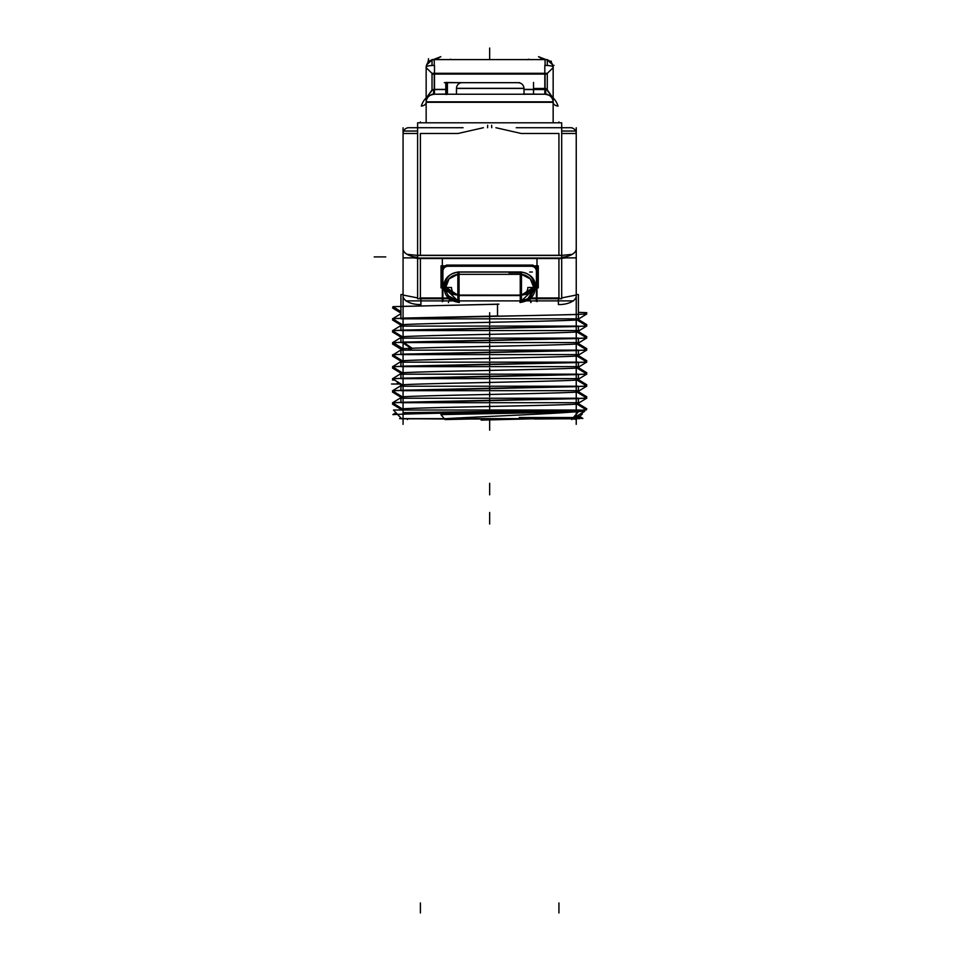 <?xml version="1.0" encoding="UTF-8"?>
<svg xmlns="http://www.w3.org/2000/svg" width="961" height="961" viewBox="0 0 961 961"><rect width="100%" height="100%" fill="white"/><g stroke="black" fill="none" stroke-linecap="round" stroke-linejoin="round"><path stroke-width="1.44" d="M576.24 257.884L576.24 295.027L561.692 297.922L576.24 295.027L576.24 257.884L561.692 257.884M561.692 255.41L572.275 254.329L561.692 255.41M495.9 127.717L521.258 133.483L558.93 133.483L558.93 255.446L558.93 133.483L521.258 133.483L495.9 127.717M458.061 133.483L483.407 127.717L458.061 133.483L420.389 133.483L420.389 255.446L558.93 255.446L420.389 255.446L420.389 133.483L458.061 133.483M407.044 254.329L417.615 255.41L407.044 254.329M403.067 257.884L403.067 295.027L417.615 297.922L403.067 295.027L403.067 257.884L417.615 257.884M552.527 97.373L546.869 89.878L552.527 97.373M432.45 89.878L426.792 97.373L432.45 89.878M433.591 89.553L445.784 89.553L434.24 89.553L434.24 94.226A8.084 8.084 0 0 0 426.167 101.854A8.084 8.084 0 0 1 434.24 94.226L434.24 73.613L545.079 73.613L545.079 89.553L524.009 89.553L545.716 89.553M433.459 94.262L434.396 94.226C427.921 95.103 423.561 99.067 421.29 106.106C424.33 105.614 425.963 104.365 426.155 102.371L426.155 102.383M432.03 73.384L426.155 67.678L432.03 73.384M426.155 73.312L426.155 92.869L426.155 73.312M553.152 67.678L547.289 73.384L553.152 67.654M552.671 64.928L547.289 59.906M432.03 59.906L426.636 64.928M456.475 88.46L456.475 94.226L456.475 88.46A5.778 5.574 -90 0 1 462.061 82.682A5.778 5.574 -90 0 0 456.475 88.46L524.009 88.46C523.661 84.952 521.739 83.03 518.231 82.682C521.823 83.054 523.745 85.036 523.997 88.64M447.285 82.682L447.285 94.226L447.285 82.682M576.24 411.752C548.827 414.035 487.131 416.329 445.724 418.648C487.131 416.329 548.827 414.035 576.24 411.752M403.067 412.701L576.24 410.203L403.067 412.701M574.45 416.281L576.24 416.185L574.45 416.281M520.418 418.648L576.24 417.651L520.418 418.648M403.067 408.797C427.657 407.248 551.662 405.698 576.24 404.161C551.662 405.698 427.657 407.248 403.067 408.797M403.067 402.539L576.24 398.695L403.067 402.539M576.24 398.395L403.067 402.239L576.24 398.395M403.067 396.773C427.657 395.223 551.662 393.686 576.24 392.136C551.662 393.686 427.657 395.223 403.067 396.773M403.067 390.514L576.24 386.67L403.067 390.514M576.24 386.37L403.067 390.214L576.24 386.37M403.067 384.748C427.657 383.199 551.662 381.661 576.24 380.112C551.662 381.661 427.657 383.199 403.067 384.748M403.067 378.49L576.24 374.646L403.067 378.49M576.24 374.346L403.067 378.19L576.24 374.346M403.067 372.724C427.657 371.186 551.662 369.637 576.24 368.087C551.662 369.637 427.657 371.186 403.067 372.724M403.067 366.465L576.24 362.621L403.067 366.465M576.24 362.333L403.067 366.165L576.24 362.333M403.067 360.699C427.657 359.162 551.662 357.612 576.24 356.063C551.662 357.612 427.657 359.162 403.067 360.699M403.067 354.441L576.24 350.597L403.067 354.441M403.512 354.128L576.24 350.309L403.512 354.128M403.067 348.675L412.041 348.266C448.631 346.861 554.041 345.455 576.24 344.038C554.041 345.455 448.631 346.861 412.041 348.266L403.764 342.572L412.041 348.266L403.067 348.675M403.067 342.416L576.24 338.572L403.067 342.416M576.24 338.284L403.067 342.128L576.24 338.284M403.067 336.662C427.657 335.113 551.662 333.563 576.24 332.013C551.662 333.563 427.657 335.113 403.067 336.662M403.067 330.392L576.24 326.548L403.067 330.392M576.24 326.26L403.067 330.103L576.24 326.26M403.067 324.638C427.657 323.088 551.662 321.539 576.24 320.001C551.662 321.539 427.657 323.088 403.067 324.638M403.067 318.367L576.24 314.535L403.067 318.367M497.51 316.013L497.51 304.277L403.067 306.355L497.51 304.277L497.51 316.013L403.067 318.079L497.51 316.013M413.506 257.884L417.615 258.305L413.506 257.884M561.692 258.305L565.801 257.884L561.692 258.305M529.955 300.889L529.955 298.907L529.955 300.889L536.334 300.889L527 300.889L530.064 300.889L530.028 297.826M449.352 300.889L449.352 298.907L449.352 300.889L442.985 300.889L452.307 300.889L449.243 300.889L449.292 297.826M536.394 298.751L536.214 300.072L536.394 298.751M529.955 298.006L535.001 287.759L533.523 287.783L536.418 287.759L535.001 287.759L536.418 287.759L535.001 287.759L529.955 298.006L521.571 300.829L529.955 298.006M530.928 298.006L536.418 298.006L536.418 287.904L536.418 298.006L530.928 298.006L536.574 298.006M533.391 289.501L521.475 300.841A13.274 13.274 0 0 0 533.427 289.273L533.403 289.405M533.247 289.321L521.475 295.339L533.247 289.321M459.058 295.363L520.249 295.363L459.058 295.363M457.844 295.339L446.072 289.321L457.844 295.339M445.892 289.273L445.892 289.273A13.274 13.274 0 0 0 457.844 300.829L445.88 289.237M446.385 291.531L446.637 292.3L446.385 291.531M453.051 299.448L454.469 300.072M455.995 300.529L457.484 300.793L455.995 300.529M445.784 287.783L444.306 287.759L449.352 298.006L457.736 300.829L449.352 298.006L444.306 287.759L442.901 287.759L445.784 287.783M443.105 300.084L442.925 298.751L443.105 300.084M448.379 298.006L442.901 298.006L442.901 287.904L442.901 298.006L448.379 298.006L442.745 298.006M444.306 287.459L442.901 287.459L442.901 271.41L442.901 287.459L445.784 287.435L457.844 295.051L445.784 287.435L444.306 287.459C445.496 277.561 450.409 272.431 459.058 272.083C450.409 272.431 445.496 277.561 444.306 287.459L444.234 287.459M448.03 266.257C444.859 266.533 443.153 268.191 442.901 271.254C443.153 268.191 444.859 266.533 448.03 266.257M536.418 271.254C536.166 268.191 534.448 266.533 531.289 266.257C534.448 266.533 536.166 268.191 536.418 271.254M534.809 287.459L533.535 287.435L521.475 295.051L533.523 287.435L536.418 287.459L536.418 271.41L536.418 287.459L535.013 287.459C533.823 277.561 528.898 272.431 520.249 272.083L459.058 272.083L459.058 295.087L459.058 280.059M532.935 283.663L532.67 282.93L532.935 283.663M523.192 274.666L521.787 274.426L523.192 274.666M444.222 287.904L445.652 287.255C446.757 292.264 451.298 294.883 459.274 295.099L520.045 295.087C528.009 294.883 532.55 292.264 533.667 287.255L535.097 287.904M576.24 127.777L576.24 424.354M561.692 131.044L576.24 131.044M561.692 258.041L417.615 258.041L417.615 122.804L561.692 122.804L561.692 258.041M417.615 131.044L403.079 131.044M403.067 127.777L403.067 424.354M571.531 127.717L516.249 127.717M463.07 127.717L407.776 127.717M487.659 125.242L487.587 127.705M576.24 133.663A5.778 5.778 0 0 0 570.293 127.717M553.14 101.854L426.155 101.854M491.648 125.242L491.732 127.705M403.067 133.663A5.778 5.778 0 0 1 409.026 127.717M528.814 59.222L526.904 59.75M525.403 59.594L524.478 59.594M549.908 61.204L551.302 61.204L551.302 62.537M553.152 122.804L553.152 66.525M553.152 67.414L553.152 67.03A8.084 1.538 0 0 0 553.152 66.982A8.084 1.538 0 0 0 544.815 65.444L544.815 94.226A8.084 8.084 0 0 1 553.152 102.563M552.611 97.445L547.277 89.878L547.289 73.288L432.03 73.288L432.03 89.878L426.708 97.445M524.009 94.07L544.923 94.226C551.386 95.103 555.758 99.067 558.029 106.106C554.977 105.614 553.356 104.365 553.152 102.371L553.152 102.383M545.716 94.226L545.716 89.397L524.009 89.397M432.03 94.226L547.289 94.226M445.784 94.07L433.591 94.226L433.591 89.397L445.784 89.397M426.167 102.563A8.084 8.084 0 0 1 434.492 94.238L434.492 65.444A8.084 1.538 180 0 0 426.155 66.982A8.084 1.538 180 0 0 426.167 67.03L426.167 67.414M426.155 122.804L426.155 66.525M428.005 62.537L428.005 61.204L429.411 61.204M454.841 59.594L453.916 59.594M450.505 59.222L451.622 59.594M547.289 65.504L547.289 59.594L432.03 59.594L432.03 65.504M547.289 74.081L432.03 74.081M545.716 89.878L547.289 89.878M549.632 60.999L538.52 56.687L543.373 59.594M553.152 67.931A8.084 8.084 0 0 0 544.815 59.594M435.946 59.594L440.799 56.687L429.687 60.999M426.167 67.931A8.084 8.084 0 0 1 434.492 59.594M456.487 88.304L524.009 88.304L524.009 94.226L524.009 88.46M445.784 94.466L445.784 82.454L462.349 82.682M446.985 82.454L446.985 94.466M447.406 82.454L447.406 94.226M444.342 82.682L519.697 82.682M466.842 82.682L512.465 82.682M584.504 314.091L586.799 312.685L578.39 312.313M395.259 308.097L392.52 307.952L400.929 313.094M578.054 319.304L586.799 324.65L584.504 324.53M394.707 320.037L392.52 319.917L393.517 319.304M400.929 324.542L400.929 323.833M578.39 320.794L578.39 320.085M585.79 325.323L586.799 324.71L584.612 324.602M394.815 320.097L392.52 319.977L401.266 325.323M578.054 331.329L586.799 336.674L584.504 336.554M394.707 332.062L392.52 331.941L393.517 331.329M400.929 336.566L400.929 335.857M578.39 332.818L578.39 332.11M585.79 337.347L586.799 336.734L584.612 336.614M394.815 332.122L392.52 332.001L401.266 337.347M578.029 343.341L586.799 348.699L584.42 348.579M395.596 344.122L392.52 343.966L393.938 343.101M400.929 348.591L400.929 347.414M578.39 344.891L578.39 344.134M585.754 349.396L586.799 348.759L584.528 348.639M395.692 344.182L392.52 344.026L402.503 350.128M578.054 355.378L586.799 360.723L584.504 360.603M394.707 356.099L392.52 355.99L393.517 355.378M400.929 360.615L400.929 359.907M578.39 356.867L578.39 356.159M585.79 361.396L586.799 360.783L584.612 360.663M394.815 356.171L392.52 356.05L401.266 361.396M578.054 367.402L586.799 372.748L584.504 372.628M394.707 368.123L392.52 368.015L393.517 367.402M400.929 372.64L400.929 371.931M578.39 368.892L578.39 368.183M585.79 373.409L586.799 372.808L584.612 372.688M394.815 368.195L392.52 368.075L401.266 373.409M578.054 379.427L586.799 384.772L584.504 384.652M394.707 380.148L392.52 380.039L393.517 379.427M578.39 380.904L578.39 380.208M585.766 385.421L586.751 384.82L584.612 384.712M398.731 382.61L397.193 382.526L401.59 385.241M578.029 391.463L586.751 396.785L584.504 396.677M400.929 396.677L400.929 395.98M578.39 392.929L578.39 392.232M585.79 397.458L586.799 396.845L584.612 396.737M394.815 392.232L392.52 392.112L401.266 397.458M578.054 403.476L586.799 408.809L584.504 408.689M394.707 404.197L392.52 404.076L393.517 403.476M400.929 408.701L400.929 407.993M578.39 404.953L578.39 404.245M582.666 411.392L585.009 409.963M585.79 409.482L586.799 408.869L584.612 408.761M394.815 404.257L392.52 404.137L401.266 409.482M577.957 415.428L582.871 418.431L578.258 418.203M580.576 413.831L582.378 413.831L578.894 417.53M578.834 417.603L576.732 418.756L577.861 417.542L519.264 417.542L518.892 418.756M397.47 414.395L401.662 418.756M399.608 418.648L579.711 418.648M571.855 419.573L571.855 418.816M571.699 418.816L576.408 419.368L576.408 418.756M407.62 418.816L402.911 418.816M407.452 419.573L407.452 418.816M393.469 410.035L401.71 418.816L572.215 418.816L579.951 410.035L393.469 410.035M576.624 416.245L584.708 411.284C566.401 412.389 492.537 413.506 440.907 414.611L445.051 419.561L479.058 418.816M481.401 418.588L481.173 420.113L579.002 417.591L576.528 416.077M544.503 418.756L576.732 418.756M395.98 412.713L392.869 414.611C418.588 413.038 560.731 411.464 586.45 409.879L576.816 403.992M400.353 410.035L402.311 408.845M402.503 408.966L392.52 402.863C418.335 401.278 560.984 399.704 586.799 398.13L576.816 404.233M400.929 402.695L578.39 402.695L578.39 398.443M400.929 402.491L400.929 398.238L578.39 398.238M402.503 396.701L392.52 402.803C418.335 401.23 560.984 399.644 586.799 398.07L576.816 391.968M402.503 396.941L392.52 390.839C418.335 389.265 560.984 387.679 586.799 386.106L576.816 392.208M400.929 390.671L578.39 390.671L578.39 386.418M400.929 390.466L400.929 386.214L578.39 386.214M402.503 384.676L392.52 390.779C418.335 389.205 560.984 387.619 586.799 386.046L576.816 379.943M402.503 384.917L392.52 378.814C418.335 377.241 560.984 375.655 586.799 374.081L576.816 380.184M400.929 378.646L578.39 378.646L578.39 374.394M400.929 378.442L400.929 374.189L578.39 374.189M402.503 372.652L392.52 378.754C418.335 377.18 560.984 375.607 586.799 374.021L576.816 367.919M402.503 372.892L392.52 366.79C418.335 365.216 560.984 363.642 586.799 362.057L576.816 368.159M400.929 366.621L578.39 366.621L578.39 362.381M400.929 366.417L400.929 362.165L578.39 362.165M402.503 360.627L392.52 366.73C418.335 365.156 560.984 363.582 586.799 361.997L576.816 355.906M402.503 360.868L392.52 354.765C418.335 353.192 560.984 351.618 586.799 350.032L576.816 356.135M400.929 354.597L578.39 354.597L578.39 350.357M400.929 354.393L400.929 350.14L578.39 350.14M403.188 348.567L393.289 354.669L403.464 354.249M409.41 350.14L412.149 348.266M403.188 348.807L393.289 342.705L403.464 342.284L412.317 348.387M400.929 342.572L578.39 342.572L578.39 338.332M400.929 342.368L400.929 338.128L578.39 338.128M402.503 336.59L392.52 342.681C418.335 341.107 560.984 339.533 586.799 337.96L576.816 331.857M402.503 336.818L392.52 330.716C418.335 329.142 560.984 327.569 586.799 325.995L576.816 332.086M400.929 330.56L578.39 330.56L578.39 326.308M400.929 330.344L400.929 326.103L578.39 326.103M402.503 324.566L392.52 330.668C418.335 329.082 560.984 327.509 586.799 325.935L576.816 319.833M402.503 324.794L392.52 318.704C418.335 317.118 560.984 315.544 586.799 313.971L576.816 320.073M403.067 294.559L400.929 294.559L400.929 318.836L578.39 318.836L578.39 294.559L576.24 294.559M497.534 316.241L497.534 304.048M400.929 313.694L392.905 318.62L498.855 316.109M400.929 311.568L392.905 306.655L498.855 304.144M403.079 295.652A17.322 8.661 180 0 0 403.067 295.928A17.322 8.661 180 0 0 420.93 304.577L420.93 298.751M417.615 257.356A17.322 8.661 180 0 1 403.067 248.815A17.322 8.661 180 0 1 403.079 248.539M417.615 258.509L561.692 258.509M417.615 255.29L561.692 255.29M558.389 298.751L558.389 304.577A17.322 8.661 0 0 0 576.24 295.928A17.322 8.661 0 0 0 576.24 295.652M561.692 257.356A17.322 8.661 0 0 0 576.24 248.815A17.322 8.661 0 0 0 576.24 248.539M573.609 300.889L405.71 300.889M445.195 300.889L442.901 301.045M442.745 298.751L442.853 301.045M442.324 301.694L442.324 259.674M536.995 301.694L536.995 259.674M448.27 265.104A5.778 5.778 0 0 0 442.324 271.05M561.692 257.584L561.692 298.751L530.148 298.751M449.159 298.751L417.615 298.751L417.615 257.584M532.887 265.092L446.433 265.092M531.037 265.104A5.778 5.778 0 0 1 536.995 271.05M536.574 298.751L536.466 301.045M536.418 301.045L534.124 300.889M529.799 300.889L529.799 299.051M535.926 287.555L536.574 287.555L536.574 298.21L529.799 298.21M534.845 287.904L538.28 287.88L538.28 265.825L441.027 265.825L441.027 287.88L444.462 287.904M520.033 300.889L519.985 302.499C530.208 300.925 535.253 295.712 535.145 286.846L533.535 287.675M493.762 300.889L520.73 300.889M446.228 287.423L457.844 295.483L521.475 295.507L533.091 287.423M445.784 287.411L451.514 287.495A7.556 7.556 0 0 0 457.844 295.063L521.475 295.099A7.556 7.556 0 0 0 527.805 287.495L533.523 287.411M520.502 300.889L521.475 300.889L521.475 295.159L457.844 295.159L457.844 300.889L458.805 300.889M445.772 287.675L444.174 286.846C444.054 295.712 449.111 300.925 459.322 302.499L459.286 300.889M458.589 300.889L485.545 300.889M449.508 300.889L449.508 299.051M449.508 298.21L442.745 298.21L442.745 287.555L443.393 287.555M442.853 301.129L442.853 270.75M442.384 271.41A5.778 5.61 90 0 1 448.126 266.257M532.887 266.257L446.421 266.257M536.923 271.41A5.778 5.61 90 0 0 531.181 266.257M536.466 301.129L536.466 270.75M534.845 287.459L536.574 287.459M442.745 287.459L444.462 287.459M459.322 271.951C449.147 273.176 443.838 278.486 443.393 287.88L445.808 288.432M459.298 274.329L458.589 274.329M457.844 274.329L521.475 274.329L521.475 271.951L457.844 271.951L457.844 295.556L521.475 295.556L521.475 274.329L457.844 274.329L449.039 278.894L445.784 287.315L446.409 283.603M533.511 288.432L535.926 287.88C535.469 278.486 530.16 273.176 519.997 271.951M533.499 286.798L530.28 278.894L521.475 274.378A13.274 13.274 0 0 1 533.523 287.363L533.043 284.036M520.73 274.329L520.021 274.329M533.667 287.351L535.097 287.459L533.667 287.351M520.249 300.877L520.249 272.083C528.898 272.431 533.823 277.561 535.013 287.459L535.097 287.459M457.844 274.39A13.274 13.274 0 0 0 445.784 287.363L445.808 286.919M411.116 348.423L402.13 342.332C442.144 340.891 563.266 339.449 586.715 338.02L576.744 344.122M402.13 354.297C442.144 352.855 563.266 351.414 586.715 349.984L576.744 343.882M408.233 350.14L410.948 348.314M420.353 418.816L444.583 418.996M558.966 418.816L534.664 418.996M470.614 418.996L481.341 418.996M403.067 257.548L403.067 223.637M403.067 290.162L403.067 256.251M576.24 290.162L576.24 256.251M576.24 257.548L576.24 223.637M561.692 133.483L576.24 133.483L561.692 133.483M403.067 133.483L417.615 133.483L403.067 133.483M445.784 89.553L434.24 89.553L434.24 73.613L545.079 73.613L545.079 94.226L545.079 89.553L524.009 89.553M553.152 102.31L426.155 102.31L553.152 102.31M545.079 65.444L545.079 59.594L545.079 65.444M434.24 65.444L434.24 59.594L434.24 65.444M420.389 297.958L420.389 258.377L558.93 258.377L558.93 297.958L536.995 297.958L558.93 297.958L558.93 258.377L420.389 258.377L420.389 297.958L442.324 297.958L420.389 297.958M520.249 300.889L520.249 295.159M442.901 287.759L444.306 287.759L442.901 287.759M459.274 295.087L520.045 295.087M459.058 295.507L459.058 300.889L459.058 295.507M409.302 350.14L412.041 348.266L409.302 350.14M558.93 122.804L558.93 121.939M489.654 59.594L489.654 48.05M420.389 122.804L420.389 121.939M554.029 65.372L552.815 65.372M545.8 88.46L534.256 88.46L545.8 88.46M428.474 58.705L428.474 62.021M547.289 73.613L432.03 73.613M533.523 82.454L533.523 94.226M489.654 312.709L489.654 318.836M489.654 324.542L489.654 320.085M489.654 336.566L489.654 332.11M489.654 348.591L489.654 344.134M489.654 360.615L489.654 356.159M489.654 372.64L489.654 368.183M489.654 384.652L489.654 380.208M489.654 396.677L489.654 392.232M489.654 408.701L489.654 404.245M489.654 512.489L489.654 524.033M401.025 384.016L391.523 384.016L401.025 384.016M489.654 402.695L489.654 398.238M489.654 390.671L489.654 386.214M489.654 378.646L489.654 374.189M489.654 366.621L489.654 362.165M489.654 354.597L489.654 350.14M489.654 342.572L489.654 338.128M489.654 330.56L489.654 326.103M420.389 912.95L420.389 902.956M417.615 255.446L561.692 255.446M419.945 297.958L442.757 297.958M536.55 297.958L559.362 297.958M531.217 301.682L531.217 300.889M530.424 300.889L530.904 302.607M532.37 272.023L529.667 272.023M520.562 272.828L509.018 272.828M521.475 272.083L457.844 272.083M448.403 302.631L448.895 300.889M489.654 419.933L489.654 430.192L489.654 419.933M489.654 483.299L489.654 494.843L489.654 483.299M558.93 912.95L558.93 902.956M385.757 256.899L374.201 256.899L385.757 256.899M520.249 287.615L520.249 272.083L459.058 272.083L459.058 287.615M549.884 95.824L550.893 96.701M551.758 97.77L552.287 98.671M552.923 100.376L553.092 101.337M445.784 94.226L445.784 82.682M447.826 280.552L448.595 279.447M530.808 279.567L531.457 280.492M532.55 282.618L532.899 283.579M426.384 100.4L426.216 101.337M426.312 66.141L426.203 66.826M524.009 88.304L524.009 94.394M531.025 295.375L531.962 293.862M532.947 291.507L533.427 289.273L528.346 298.126M446.709 282.75L446.36 283.759M532.01 281.453L531.049 279.891M448.799 296.036L457.844 300.829"/></g></svg>

